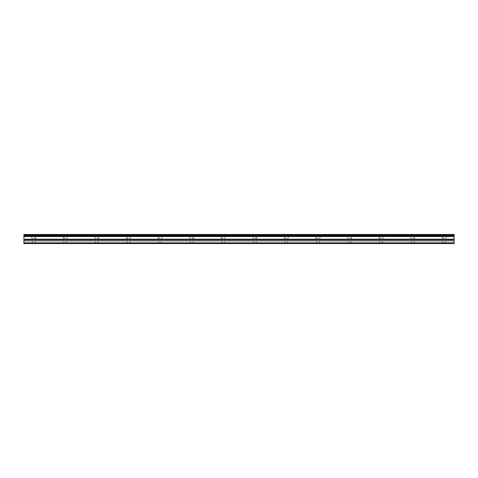 <?xml version="1.0" encoding="UTF-8"?>
<svg xmlns="http://www.w3.org/2000/svg" width="478" height="478" viewBox="0 0 478 478"><rect width="100%" height="100%" fill="white"/><g stroke="black" fill="none" stroke-linecap="round" stroke-linejoin="round"><path stroke-width="0.36" stroke-dasharray="2.39 1.79" d="M33.765 238.014L35.94 238.014L33.765 238.014M33.765 243.541L35.151 243.541L33.765 243.541M444.235 238.014L442.06 238.014L444.235 238.014M444.235 243.541L442.849 243.541L444.235 243.541M412.657 238.014L414.832 238.014L412.657 238.014M412.657 243.541L414.038 243.541L412.657 243.541M381.085 238.014L378.917 238.014L381.085 238.014M381.085 243.541L382.466 243.541L381.085 243.541M349.508 238.014L351.683 238.014L349.508 238.014M349.508 243.541L350.894 243.541L349.508 243.541M317.936 238.014L315.767 238.014L317.936 238.014M317.936 243.541L316.555 243.541L317.936 243.541M286.364 238.014L284.189 238.014L286.364 238.014M286.364 243.541L284.978 243.541L286.364 243.541M254.786 238.014L256.961 238.014L254.786 238.014M254.786 243.541L253.406 243.541L254.786 243.541M223.214 238.014L221.039 238.014L223.214 238.014M223.214 243.541L221.834 243.541L223.214 243.541M191.636 238.014L193.811 238.014L191.636 238.014M191.636 243.541L193.022 243.541L191.636 243.541M160.064 238.014L157.895 238.014L160.064 238.014M160.064 243.541L158.684 243.541L160.064 243.541M128.492 238.014L126.317 238.014L128.492 238.014M128.492 243.541L127.106 243.541L128.492 243.541M96.915 238.014L99.083 238.014L96.915 238.014M96.915 243.541L95.534 243.541L96.915 243.541M65.343 238.014L63.168 238.014L65.343 238.014M65.343 243.541L63.962 243.541L65.343 243.541M33.765 234.459L35.94 234.459L33.765 234.459M444.235 234.459L442.06 234.459L444.235 234.459M412.657 234.459L414.832 234.459L412.657 234.459M381.085 234.459L378.917 234.459L381.085 234.459M349.508 234.459L351.683 234.459L349.508 234.459M317.936 234.459L315.767 234.459L317.936 234.459M286.364 234.459L284.189 234.459L286.364 234.459M254.786 234.459L256.961 234.459L254.786 234.459M223.214 234.459L221.039 234.459L223.214 234.459M191.636 234.459L193.811 234.459L191.636 234.459M160.064 234.459L157.895 234.459L160.064 234.459M128.492 234.459L126.317 234.459L128.492 234.459M96.915 234.459L99.083 234.459L96.915 234.459M65.343 234.459L63.168 234.459L65.343 234.459M23.9 242.866L454.1 242.866L454.1 243.541L23.9 243.541L23.9 234.459L454.1 234.459L23.9 234.459L454.1 234.459L454.1 234.776L23.9 234.776M454.1 242.866L454.1 234.776M23.9 234.459L454.1 234.459L23.9 234.459M23.9 235.546L454.1 235.546M23.9 236.58L454.1 236.58M454.1 235.827L23.9 235.827M23.9 239.191L454.1 239.191M23.9 240.864L454.1 240.864M454.1 239.735L23.9 239.735M32.385 243.541L32.385 238.014M442.849 243.541L442.849 238.014M411.277 243.541L411.277 238.014M379.705 243.541L379.705 238.014M348.127 243.541L348.127 238.014M316.555 243.541L316.555 238.014M284.978 243.541L284.978 238.014M253.406 243.541L253.406 238.014M221.834 243.541L221.834 238.014M190.256 243.541L190.256 238.014M158.684 243.541L158.684 238.014M127.106 243.541L127.106 238.014M95.534 243.541L95.534 238.014M63.962 243.541L63.962 238.014M31.596 238.014L31.596 234.459M442.06 238.014L442.06 234.459M410.488 238.014L410.488 234.459M378.917 238.014L378.917 234.459M347.339 238.014L347.339 234.459M315.767 238.014L315.767 234.459M284.189 238.014L284.189 234.459M252.617 238.014L252.617 234.459M221.039 238.014L221.039 234.459M189.467 238.014L189.467 234.459M157.895 238.014L157.895 234.459M126.317 238.014L126.317 234.459M94.746 238.014L94.746 234.459M63.168 238.014L63.168 234.459M35.151 243.541L35.151 238.014M445.615 243.541L445.615 238.014M414.038 243.541L414.038 238.014M382.466 243.541L382.466 238.014M350.894 243.541L350.894 238.014M319.316 243.541L319.316 238.014M287.744 243.541L287.744 238.014M256.166 243.541L256.166 238.014M224.594 243.541L224.594 238.014M193.022 243.541L193.022 238.014M161.445 243.541L161.445 238.014M129.873 243.541L129.873 238.014M98.295 243.541L98.295 238.014M66.723 243.541L66.723 238.014M23.9 234.734L454.1 234.734L23.9 234.734M35.94 238.014L35.94 234.459M446.404 238.014L446.404 234.459M414.832 238.014L414.832 234.459M383.254 238.014L383.254 234.459M351.683 238.014L351.683 234.459M320.105 238.014L320.105 234.459M288.533 238.014L288.533 234.459M256.961 238.014L256.961 234.459M225.383 238.014L225.383 234.459M193.811 238.014L193.811 234.459M162.233 238.014L162.233 234.459M130.661 238.014L130.661 234.459M99.083 238.014L99.083 234.459M67.512 238.014L67.512 234.459"/><path stroke-width="0.72" d="M454.1 239.191L23.9 239.191L23.9 243.541L454.1 243.541L454.1 235.546L23.9 235.546L23.9 239.191M23.9 235.546L23.9 234.459L454.1 234.459L454.1 235.546M23.9 242.866L454.1 242.866M23.9 234.776L454.1 234.776M23.9 240.864L454.1 240.864M23.9 236.58L454.1 236.58M23.9 235.827L454.1 235.827M23.9 239.735L454.1 239.735"/></g></svg>
